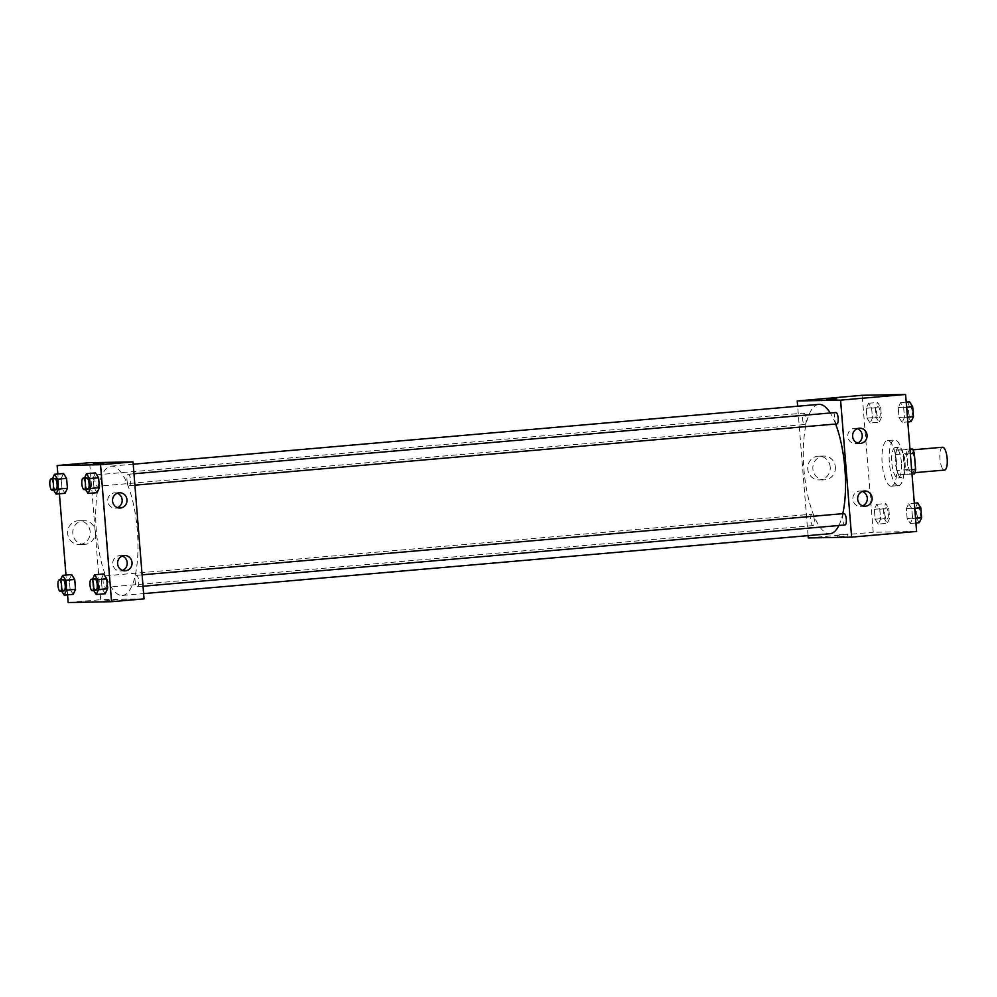 <?xml version="1.0" encoding="UTF-8"?>
<svg xmlns="http://www.w3.org/2000/svg" width="997" height="997" viewBox="0 0 997 997"><rect width="100%" height="100%" fill="white"/><g stroke="black" fill="none" stroke-linecap="round" stroke-linejoin="round"><path stroke-width="0.75" stroke-dasharray="4.99 3.74" d="M942.564 447.242A11.453 3.614 -95 0 0 939.947 458.844A11.453 3.614 -95 0 0 944.471 470.061M911.981 472.902A11.453 3.614 -95 0 0 912.056 472.89A11.453 3.614 -95 0 0 914.66 461.175A11.453 3.614 -95 0 0 910.074 450.071A11.453 3.614 -95 0 0 907.457 461.673A11.453 3.614 -95 0 0 911.981 472.902M910.348 453.747L903.506 454.345A14.781 4.661 -95 0 0 901.774 450.008L896.702 450.108A14.781 4.661 -95 0 0 895.68 454.495L896.964 470.509L907.793 469.562L906.51 453.548A14.781 4.661 -95 0 1 907.532 449.161L909.974 449.124M914.598 473.799L909.526 473.899A14.781 4.661 -95 0 1 907.793 469.562M903.506 454.345L904.79 470.36L911.644 469.761M911.981 474.024L898.696 474.846L909.526 473.899M903.768 474.746A14.781 4.661 -95 0 0 904.79 470.36M896.964 470.509A14.781 4.661 -95 0 0 898.696 474.846M905.052 462.334A15.267 4.811 85 0 1 901.562 477.638A15.267 4.811 85 0 1 895.443 462.845A15.267 4.811 85 0 1 898.908 447.217A15.267 4.811 85 0 1 905.052 462.334M901.45 462.645A15.267 4.811 -95 0 0 895.294 447.528A15.267 4.811 -95 0 0 891.817 462.994A15.267 4.811 -95 0 0 897.848 477.962A15.267 4.811 -95 0 0 897.948 477.962A15.267 4.811 -95 0 0 901.45 462.645M895.68 454.495L906.51 453.548M901.774 450.008L909.999 449.298M896.702 450.108L907.532 449.161M898.459 485.576A22.906 7.216 -95 0 0 898.621 485.564A22.906 7.216 -95 0 0 903.818 462.11A22.906 7.216 -95 0 0 894.633 439.926A22.906 7.216 -95 0 0 889.411 463.119A22.906 7.216 -95 0 0 898.459 485.576M891.243 486.2A22.906 7.216 -95 0 0 891.393 486.2A22.906 7.216 -95 0 0 896.59 462.745A22.906 7.216 -95 0 0 887.417 440.549A22.906 7.216 -95 0 0 882.195 463.755A22.906 7.216 -95 0 0 891.243 486.2M916.604 531.451L873.222 532.273L862.206 395.298M908.678 503.709L911.781 508.607L912.579 518.49L910.273 523.487L907.158 518.59L906.36 508.707L908.678 503.709L911.781 508.607L912.579 518.49L910.273 523.487L907.158 518.59L906.36 508.707L908.678 503.709L914.336 503.223M902.135 422.429L899.032 417.531L898.235 407.648L900.54 402.651L903.656 407.549L904.453 417.431L902.135 422.429L899.032 417.531L898.235 407.648L900.54 402.651L903.656 407.549L904.453 417.431L902.135 422.429L907.793 421.93M870.132 423.027L867.029 418.142L866.231 408.259L868.537 403.262L871.652 408.147L872.45 418.042L870.132 423.027L867.029 418.142L866.231 408.259L868.537 403.262L871.652 408.147L872.45 418.042L870.132 423.027L879.155 422.242L876.051 417.357L875.254 407.461L877.572 402.476L880.675 407.362L881.473 417.245L879.155 422.242M878.257 524.098L875.154 519.2L874.357 509.317L876.675 504.32L879.778 509.218L880.575 519.101L878.257 524.098L875.154 519.2L874.357 509.317L876.675 504.32L879.778 509.218L880.575 519.101L878.257 524.098L887.293 523.3L884.177 518.415L883.379 508.532L885.697 503.535L888.801 508.42L889.598 518.315L887.293 523.3M826.314 399.872L836.782 399.037M830.214 467.057A11.889 11.279 88.9 0 0 818.749 456.152A11.889 11.279 88.9 0 0 807.695 468.254A11.889 11.279 88.9 0 0 819.21 479.918A11.889 11.279 88.9 0 0 830.214 467.057M808.243 537.944L873.222 532.273M808.056 535.626L797.65 406.228M835.361 466.957A11.889 11.279 -91.1 0 1 824.357 479.831A11.889 11.279 -91.1 0 1 812.842 468.154A11.889 11.279 -91.1 0 1 823.896 456.053A11.889 11.279 -91.1 0 1 835.361 466.957M844.222 536.398L837.33 536.847L844.222 536.398M844.073 534.479L837.181 534.94L844.073 534.479M857.283 428.673A7.64 7.241 88.9 0 0 847.786 436.549A7.64 7.241 88.9 0 0 857.557 443.067M862.343 491.446A7.64 7.241 88.9 0 0 852.846 499.323A7.64 7.241 88.9 0 0 862.604 505.853M812.032 514.165A5.733 1.807 -95 0 0 811.994 514.178A5.733 1.807 -95 0 0 810.686 520.035A5.733 1.807 -95 0 0 812.979 525.581A5.733 1.807 -95 0 0 814.287 519.786A5.733 1.807 -95 0 0 812.032 514.165M835.86 412.496A5.733 1.807 -95 0 0 834.551 418.304A5.733 1.807 -95 0 0 836.819 423.912M843.998 513.567A5.733 1.807 -95 0 0 842.689 519.362A5.733 1.807 -95 0 0 844.945 524.983M804.816 424.523A5.733 1.807 -95 0 0 804.853 424.523A5.733 1.807 -95 0 0 806.149 418.665A5.733 1.807 -95 0 0 803.856 413.107A5.733 1.807 -95 0 0 802.548 418.914A5.733 1.807 -95 0 0 804.816 424.523L97.282 486.274A5.733 1.807 -95 0 0 98.628 482.498A5.733 1.807 -95 0 0 97.631 476.267A5.733 1.807 -95 0 0 96.921 475.145A5.733 1.807 -95 0 0 96.285 474.859A5.733 1.807 -95 0 0 94.977 480.666A5.733 1.807 -95 0 0 97.232 486.274A5.733 1.807 -95 0 0 97.282 486.274M818.774 404.383A64.905 20.451 -95 0 0 803.993 470.123A64.905 20.451 -95 0 0 829.629 533.731A64.905 20.451 -95 0 0 830.065 533.707M838.863 525.506A64.905 20.451 -95 0 0 842.777 513.667M835.623 424.024A64.905 20.451 -95 0 0 830.264 412.995M122.045 595.483A64.905 20.451 -95 0 0 122.494 595.458A64.905 20.451 -95 0 0 137.212 529.008A64.905 20.451 -95 0 0 111.203 466.135A64.905 20.451 -95 0 0 96.422 531.875A64.905 20.451 -95 0 0 122.045 595.483M104.448 575.917A5.733 1.807 85 0 1 106.716 581.538A5.733 1.807 85 0 1 105.408 587.333A5.733 1.807 85 0 1 103.115 581.787A5.733 1.807 85 0 1 104.411 575.917A5.733 1.807 85 0 1 104.448 575.917L811.994 514.178M129.236 485.664A5.733 1.807 -95 0 0 129.286 485.664A5.733 1.807 -95 0 0 130.582 479.794A5.733 1.807 -95 0 0 128.289 474.248A5.733 1.807 -95 0 0 126.98 480.055A5.733 1.807 -95 0 0 129.236 485.664M137.374 586.722A5.733 1.807 -95 0 0 137.412 586.722A5.733 1.807 -95 0 0 138.708 580.865A5.733 1.807 -95 0 0 136.415 575.319A5.733 1.807 -95 0 0 135.106 581.114A5.733 1.807 -95 0 0 137.374 586.722L143.032 586.236M144.042 598.873L100.672 599.696L89.643 462.708M71.622 574.571L69.304 579.569L70.102 589.451L73.217 594.349L70.102 589.451L69.304 579.569L71.622 574.571M63.496 473.513L61.178 478.51L61.976 488.393L65.079 493.291L61.976 488.393L61.178 478.51L63.496 473.513M95.5 472.902L93.182 477.899L93.98 487.782L97.083 492.68L93.98 487.782L93.182 477.899L95.5 472.902M67.559 594.848L65.964 575.07M59.421 493.777L57.838 474.011M102.105 588.853L105.221 593.738L102.105 588.853L101.32 578.958L102.105 588.853L93.082 589.638L92.571 579.145M103.626 573.973L101.32 578.958L103.626 573.973M117.222 493.253A7.64 7.241 88.9 0 0 107.726 501.13A7.64 7.241 88.9 0 0 117.496 507.647M122.27 556.039A7.64 7.241 88.9 0 0 112.773 563.916A7.64 7.241 88.9 0 0 122.544 570.434M79.86 544.474A11.889 11.279 88.9 0 0 90.179 532.024A11.889 11.279 88.9 0 0 78.688 520.733A11.889 11.279 88.9 0 0 67.634 532.834A11.889 11.279 88.9 0 0 79.86 544.474M68.182 602.537L100.672 599.696M104.76 600.817L114.954 599.957L104.76 600.817M85.007 544.374A11.889 11.279 -91.1 0 1 72.781 532.734A11.889 11.279 -91.1 0 1 83.835 520.633A11.889 11.279 -91.1 0 1 95.326 531.924A11.889 11.279 -91.1 0 1 85.007 544.374M93.469 463.829L103.937 462.982M61.652 591.146L60.568 579.743M62.898 579.544A5.733 1.807 -95 0 0 61.59 585.351A5.733 1.807 -95 0 0 63.858 590.959M61.079 590.249L70.102 589.451M60.281 580.354L69.304 579.569M53.526 490.088L52.442 478.685M54.76 478.485A5.733 1.807 -95 0 0 53.464 484.28A5.733 1.807 -95 0 0 55.72 489.901M52.953 489.178L61.976 488.393M52.156 479.295L61.178 478.51M93.656 590.548L93.082 589.638M94.902 578.933A5.733 1.807 -95 0 0 93.593 584.74A5.733 1.807 -95 0 0 95.862 590.349M92.285 579.755L101.32 578.958M85.53 489.477L84.446 478.074M86.764 477.875A5.733 1.807 -95 0 0 85.468 483.67A5.733 1.807 -95 0 0 87.724 489.29M84.957 488.58L93.98 487.782M84.159 478.685L93.182 477.899M886.956 519.125A5.733 1.807 -95 0 0 886.994 519.125A5.733 1.807 -95 0 0 888.29 513.268A5.733 1.807 -95 0 0 885.997 507.71A5.733 1.807 -95 0 0 884.688 513.517A5.733 1.807 -95 0 0 886.956 519.125A5.733 1.807 -95 0 0 887.018 519.125A5.733 1.807 -95 0 0 888.315 513.256A5.733 1.807 -95 0 0 886.021 507.71A5.733 1.807 -95 0 0 884.725 513.517A5.733 1.807 -95 0 0 886.981 519.125M876.675 504.32L885.697 503.535M879.778 509.218L888.801 508.42M880.575 519.101L889.598 518.315M875.154 519.2L884.177 518.415M874.357 509.317L883.379 508.532M878.818 418.067A5.733 1.807 -95 0 0 878.856 418.067A5.733 1.807 -95 0 0 880.164 412.197A5.733 1.807 -95 0 0 877.859 406.651A5.733 1.807 -95 0 0 876.562 412.459A5.733 1.807 -95 0 0 878.818 418.067M868.537 403.262L877.572 402.476M871.652 408.147L880.675 407.362M872.45 418.042L881.473 417.245M867.029 418.142L876.051 417.357M866.231 408.259L875.254 407.461M878.856 418.067A5.733 1.807 -95 0 0 878.893 418.055A5.733 1.807 -95 0 0 880.189 412.197A5.733 1.807 -95 0 0 877.896 406.651A5.733 1.807 -95 0 0 876.587 412.446A5.733 1.807 -95 0 0 878.856 418.067L878.893 418.055M919.296 522.702L916.181 517.804L915.383 507.922L917.701 502.924M918.96 518.515A5.733 1.807 -95 0 0 918.997 518.515A5.733 1.807 -95 0 0 920.293 512.657A5.733 1.807 -95 0 0 918 507.112A5.733 1.807 -95 0 0 916.692 512.907A5.733 1.807 -95 0 0 918.96 518.515A5.733 1.807 -95 0 0 919.022 518.515A5.733 1.807 -95 0 0 920.318 512.657A5.733 1.807 -95 0 0 918.025 507.099A5.733 1.807 -95 0 0 916.729 512.907A5.733 1.807 -95 0 0 918.985 518.515L919.022 518.515M911.781 508.607L914.748 508.345M912.579 518.49L915.545 518.228M910.273 523.487L915.919 522.989M907.158 518.59L916.181 517.804M906.36 508.707L915.383 507.922M911.158 421.631L908.055 416.746L907.258 406.863L909.576 401.866M910.822 417.456A5.733 1.807 -95 0 0 910.859 417.456A5.733 1.807 -95 0 0 912.168 411.587A5.733 1.807 -95 0 0 909.862 406.041A5.733 1.807 -95 0 0 908.566 411.848A5.733 1.807 -95 0 0 910.822 417.456M900.54 402.651L906.198 402.152M903.656 407.549L906.609 407.287M904.453 417.431L907.407 417.17M899.032 417.531L908.055 416.746M898.235 407.648L907.258 406.863M910.859 417.456A5.733 1.807 -95 0 0 910.897 417.456A5.733 1.807 -95 0 0 912.193 411.587A5.733 1.807 -95 0 0 909.9 406.041A5.733 1.807 -95 0 0 908.591 411.848A5.733 1.807 -95 0 0 910.859 417.456L910.897 417.456M913.003 449.821L910.074 450.071M914.997 472.64L912.056 472.89M897.948 477.962L901.562 477.638M895.294 447.528L898.908 447.217M891.393 486.2L898.621 485.564M887.417 440.549L894.633 439.926M819.21 479.918L824.357 479.831M818.749 456.152L823.896 456.053M847.799 536.012L847.649 534.093M837.33 536.847L837.181 534.94M859.688 428.187L854.865 428.274M859.975 443.453L855.152 443.553M864.735 490.973L859.913 491.06M865.035 506.239L860.212 506.326M122.494 595.458L143.618 593.614M111.203 466.135L133.212 464.203M812.979 525.581L105.408 587.333M129.286 485.664L134.894 485.178M128.289 474.248L133.984 473.749M136.415 575.319L142.11 574.82M96.285 474.859L803.856 413.107M119.615 492.767L114.805 492.867M119.914 508.046L115.091 508.134M124.675 555.553L119.852 555.641M124.961 570.82L120.139 570.92M79.137 544.512L84.284 544.412M78.688 520.733L83.835 520.633"/><path stroke-width="1.5" d="M944.471 470.061A11.453 3.614 -95 0 0 944.545 470.061A11.453 3.614 -95 0 0 947.15 458.333A11.453 3.614 -95 0 0 942.564 447.242L913.003 449.821M909.974 449.124L912.604 449.074A14.781 4.661 -95 0 1 914.336 453.398L915.62 469.413A14.781 4.661 -95 0 1 914.598 473.799L911.981 474.024M911.644 469.761L915.62 469.413M910.348 453.747L914.336 453.398M909.999 449.298L912.604 449.074M797.65 406.228L797.226 400.968L862.206 395.298L905.588 394.463L916.604 531.451L851.625 537.121L808.243 537.944L808.056 535.626M836.782 399.024L826.314 399.872M797.226 400.968L840.596 400.146L905.588 394.463M852.609 436.449A7.64 7.241 -91.1 0 1 859.688 428.187A7.64 7.241 -91.1 0 1 867.078 435.689A7.64 7.241 -91.1 0 1 859.975 443.453A7.64 7.241 -91.1 0 1 852.609 436.449M857.669 499.235A7.64 7.241 -91.1 0 1 864.735 490.973A7.64 7.241 -91.1 0 1 872.126 498.463A7.64 7.241 -91.1 0 1 865.035 506.239A7.64 7.241 -91.1 0 1 857.669 499.235M840.596 400.146L851.625 537.121M857.557 443.067A7.64 7.241 88.9 0 0 857.283 428.673M862.604 505.853A7.64 7.241 88.9 0 0 862.343 491.446M836.819 423.912A5.733 1.807 -95 0 0 836.857 423.912A5.733 1.807 -95 0 0 838.153 418.055A5.733 1.807 -95 0 0 835.86 412.496L133.984 473.749M143.032 586.236L844.982 524.97A5.733 1.807 -95 0 0 844.982 524.97A5.733 1.807 -95 0 0 846.291 519.113A5.733 1.807 -95 0 0 843.998 513.567L142.11 574.82M143.618 593.614L830.065 533.707A64.905 20.451 -95 0 0 838.863 525.506M842.777 513.667A64.905 20.451 -95 0 0 835.623 424.024M830.264 412.995A64.905 20.451 -95 0 0 818.774 404.383L133.212 464.203M144.042 598.873L133.025 461.885L100.535 464.727L111.552 601.702L144.042 598.873M57.838 474.011L57.153 465.549L89.643 462.708L133.025 461.885M119.154 492.792A7.64 7.241 -91.1 0 1 127.005 500.27A7.64 7.241 -91.1 0 1 119.914 508.046A7.64 7.241 -91.1 0 1 112.549 501.03A7.64 7.241 -91.1 0 1 119.154 492.792M125.423 570.795A7.64 7.241 -91.1 0 1 117.596 563.816A7.64 7.241 -91.1 0 1 124.675 555.553A7.64 7.241 -91.1 0 1 132.053 562.807A7.64 7.241 -91.1 0 1 125.423 570.795M71.622 574.571L74.738 579.469L71.622 574.571L62.599 575.369L65.702 580.254L66.5 590.137L64.194 595.134L61.652 591.146M75.523 589.352L74.738 579.469L75.523 589.352L73.217 594.349L75.523 589.352L66.5 590.137M63.496 473.513L66.6 478.41L63.496 473.513L54.461 474.298L57.577 479.196L58.374 489.078L56.056 494.076L53.526 490.088M67.397 488.293L66.6 478.41L67.397 488.293L65.079 493.291L67.397 488.293L58.374 489.078M95.5 472.902L98.603 477.8L95.5 472.902L86.477 473.7L89.58 478.585L90.378 488.468L88.06 493.465L85.53 489.477M99.401 487.683L98.603 477.8L99.401 487.683L97.083 492.68L99.401 487.683L90.378 488.468M111.552 601.702L68.182 602.537L67.559 594.848M57.153 465.549L100.535 464.727M65.964 575.07L59.421 493.777M105.221 593.738L107.526 588.741L106.741 578.858L103.626 573.973L106.741 578.858L107.526 588.741L105.221 593.738L96.198 594.524L93.656 590.548M117.496 507.647A7.64 7.241 88.9 0 0 117.222 493.253M122.544 570.434A7.64 7.241 88.9 0 0 122.27 556.039M103.937 462.982L93.469 463.829M60.568 579.743L62.599 575.369M60.281 591.271L63.895 590.959A5.733 1.807 -95 0 0 63.895 590.959A5.733 1.807 -95 0 0 65.191 585.089A5.733 1.807 -95 0 0 62.898 579.544L59.284 579.855A5.733 1.807 -95 0 0 57.976 585.663A5.733 1.807 -95 0 0 60.244 591.271A5.733 1.807 -95 0 0 60.281 591.271A5.733 1.807 -95 0 0 61.577 585.413A5.733 1.807 -95 0 0 59.284 579.855M65.702 580.254L74.738 579.469M64.194 595.134L73.217 594.349M52.442 478.685L54.461 474.298M55.72 489.901A5.733 1.807 -95 0 0 55.757 489.888A5.733 1.807 -95 0 0 57.066 484.031A5.733 1.807 -95 0 0 54.76 478.485L51.159 478.797A5.733 1.807 -95 0 0 49.85 484.604A5.733 1.807 -95 0 0 52.106 490.212A5.733 1.807 -95 0 0 52.156 490.212A5.733 1.807 -95 0 0 53.452 484.343A5.733 1.807 -95 0 0 51.159 478.797M57.577 479.196L66.6 478.41M56.056 494.076L65.079 493.291M92.571 579.145L94.603 574.758L97.706 579.643L98.504 589.539L96.198 594.524M95.862 590.349A5.733 1.807 -95 0 0 95.899 590.349A5.733 1.807 -95 0 0 97.195 584.491A5.733 1.807 -95 0 0 94.902 578.933L91.288 579.257A5.733 1.807 -95 0 0 89.992 585.052A5.733 1.807 -95 0 0 92.247 590.66A5.733 1.807 -95 0 0 92.285 590.66A5.733 1.807 -95 0 0 93.581 584.803A5.733 1.807 -95 0 0 91.288 579.257M94.603 574.758L103.626 573.973M97.706 579.643L106.741 578.858M98.504 589.539L107.526 588.741M84.446 478.074L86.477 473.7M84.159 489.602L87.761 489.29A5.733 1.807 -95 0 0 87.761 489.29A5.733 1.807 -95 0 0 89.069 483.42A5.733 1.807 -95 0 0 86.764 477.875L83.162 478.186A5.733 1.807 -95 0 0 81.854 483.994A5.733 1.807 -95 0 0 84.122 489.602A5.733 1.807 -95 0 0 84.159 489.602A5.733 1.807 -95 0 0 85.455 483.732A5.733 1.807 -95 0 0 83.162 478.186M89.58 478.585L98.603 477.8M88.06 493.465L97.083 492.68M914.336 503.223L917.701 502.924L920.817 507.822L921.602 517.705L919.296 522.702L915.919 522.989M914.748 508.345L920.817 507.822M915.545 518.228L921.602 517.705M906.198 402.152L909.576 401.866L912.679 406.751L913.476 416.646L911.158 421.631L907.793 421.93M906.609 407.287L912.679 406.751M907.407 417.17L913.476 416.646M944.545 470.061L914.997 472.64M134.894 485.178L836.857 423.912M52.156 490.212L55.757 489.888M92.285 590.66L95.899 590.349"/></g></svg>
